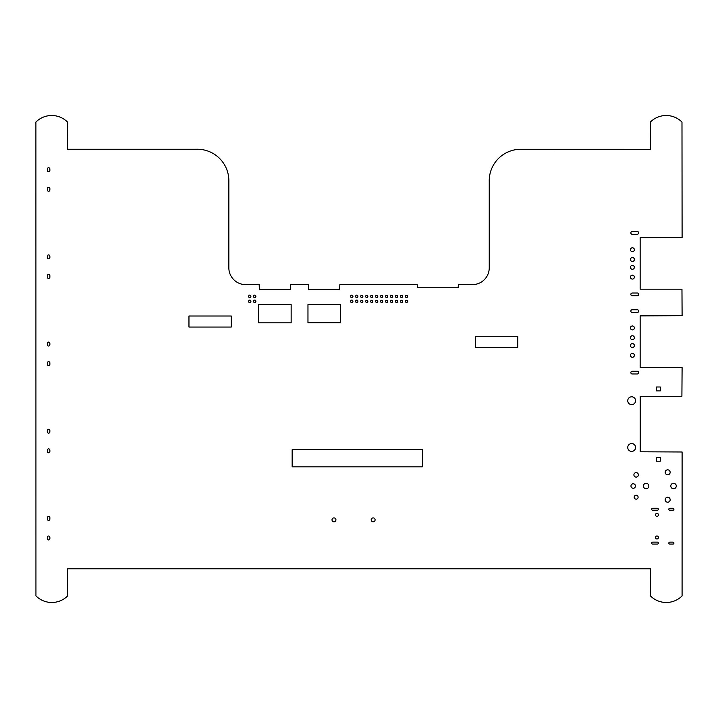 <?xml version="1.0" encoding="UTF-8"?>
<svg xmlns="http://www.w3.org/2000/svg" width="718" height="718" viewBox="0 0 718 718"><rect width="100%" height="100%" fill="white"/><g stroke="black" fill="none" stroke-linecap="round" stroke-linejoin="round"><path stroke-width="1.08" d="M35.945 595.805L35.999 595.94A22.348 22.348 0 0 0 67.609 595.94L67.663 568.791L650.409 568.791L650.472 595.94A22.348 22.348 0 0 0 682.082 595.94L682.1 451.99L640.205 451.793L640.205 396.291L681.903 396.291L682.1 367.616L640.151 367.41L640.151 315.875L682.1 315.687L681.965 289.166L640.151 289.166L640.151 237.658L682.1 237.461L681.983 122.06A22.348 22.348 0 0 0 650.481 121.943L650.463 121.961A21.028 21.028 0 0 0 650.373 122.06L650.409 149.281L521.115 149.272A31.529 31.529 0 0 0 489.245 181.717L489.245 267.581A16.855 16.855 0 0 1 471.825 284.624L458.362 284.633L458.165 287.783L417.4 287.783L417.203 284.633L339.847 284.633L339.65 289.731L308.722 289.731L308.525 284.633L290.503 284.633L290.305 289.722L259.377 289.722L259.162 284.624L246.274 284.624A16.855 16.855 0 0 1 228.845 267.581L228.854 181.124A31.529 31.529 0 0 0 196.355 149.254L67.663 149.254L67.375 121.925A22.348 22.348 0 0 0 36.008 121.943L35.99 121.961A21.028 21.028 0 0 0 35.9 122.06L35.945 595.805M49.865 538.68L49.865 537.306A1.274 1.274 0 0 0 48.591 536.032A1.274 1.274 0 0 0 47.316 537.306L47.316 538.68A1.274 1.274 0 0 0 48.591 539.954A1.274 1.274 0 0 0 49.865 538.68M49.865 519.096L49.865 517.723A1.274 1.274 0 0 0 48.591 516.448A1.274 1.274 0 0 0 47.316 517.723L47.316 519.096A1.274 1.274 0 0 0 48.591 520.37A1.274 1.274 0 0 0 49.865 519.096M49.865 451.496L49.865 450.123A1.274 1.274 0 0 0 48.591 448.858A1.274 1.274 0 0 0 47.316 450.123L47.316 451.496A1.274 1.274 0 0 0 48.591 452.771A1.274 1.274 0 0 0 49.865 451.496M49.865 431.913L49.865 430.549A1.274 1.274 0 0 0 48.591 429.274A1.274 1.274 0 0 0 47.316 430.549L47.316 431.913A1.274 1.274 0 0 0 48.591 433.187A1.274 1.274 0 0 0 49.865 431.913M49.865 364.322L49.865 362.949A1.274 1.274 0 0 0 48.591 361.675A1.274 1.274 0 0 0 47.316 362.949L47.316 364.322A1.274 1.274 0 0 0 48.591 365.588A1.274 1.274 0 0 0 49.865 364.322M49.865 344.739L49.865 343.366A1.274 1.274 0 0 0 48.591 342.091A1.274 1.274 0 0 0 47.316 343.366L47.316 344.739A1.274 1.274 0 0 0 48.591 346.013A1.274 1.274 0 0 0 49.865 344.739M188.96 327.049L188.96 316.01L231.259 316.01L231.259 327.049L188.96 327.049M248.688 301.192L248.688 301.578A1.095 1.095 0 0 0 249.792 302.673A1.095 1.095 0 0 0 250.887 301.578L250.887 301.192A1.095 1.095 0 0 0 249.792 300.088A1.095 1.095 0 0 0 248.688 301.192M253.669 301.192L253.669 301.578A1.095 1.095 0 0 0 254.764 302.673A1.095 1.095 0 0 0 255.859 301.578L255.859 301.192A1.095 1.095 0 0 0 254.764 300.088A1.095 1.095 0 0 0 253.669 301.192M292.154 466.826L292.154 449.719L422.381 449.719L422.381 466.826L292.154 466.826M291.149 322.84L291.149 304.603L258.588 304.603L258.588 322.84L291.149 322.84M375.101 519.859A1.957 1.957 0 0 0 372.166 518.163A1.957 1.957 0 0 0 372.166 521.555A1.957 1.957 0 0 0 375.101 519.859M335.934 519.859A1.957 1.957 0 0 0 332.999 518.163A1.957 1.957 0 0 0 332.999 521.555A1.957 1.957 0 0 0 335.934 519.859M340.494 322.777L340.494 304.603L307.968 304.603L307.968 322.777L340.494 322.777M350.725 301.192L350.725 301.578A1.095 1.095 0 0 0 351.82 302.673A1.095 1.095 0 0 0 352.915 301.578L352.915 301.192A1.095 1.095 0 0 0 351.82 300.088A1.095 1.095 0 0 0 350.725 301.192M355.697 301.192L355.697 301.578A1.095 1.095 0 0 0 356.792 302.673A1.095 1.095 0 0 0 357.887 301.578L357.887 301.192A1.095 1.095 0 0 0 356.792 300.088A1.095 1.095 0 0 0 355.697 301.192M362.859 301.38A1.095 1.095 0 0 0 361.217 300.438A1.095 1.095 0 0 0 361.217 302.332A1.095 1.095 0 0 0 362.859 301.38M377.785 301.38A1.095 1.095 0 0 0 376.142 300.438A1.095 1.095 0 0 0 376.142 302.332A1.095 1.095 0 0 0 377.785 301.38M253.669 296.211L253.669 296.606A1.095 1.095 0 0 0 254.764 297.701A1.095 1.095 0 0 0 255.859 296.606L255.859 296.211A1.095 1.095 0 0 0 254.764 295.116A1.095 1.095 0 0 0 253.669 296.211M248.688 296.211L248.688 296.606A1.095 1.095 0 0 0 249.792 297.701A1.095 1.095 0 0 0 250.887 296.606L250.887 296.211A1.095 1.095 0 0 0 249.792 295.116A1.095 1.095 0 0 0 248.688 296.211M355.697 296.211L355.697 296.606A1.095 1.095 0 0 0 356.792 297.701A1.095 1.095 0 0 0 357.887 296.606L357.887 296.211A1.095 1.095 0 0 0 356.792 295.116A1.095 1.095 0 0 0 355.697 296.211M362.859 296.408A1.095 1.095 0 0 0 361.217 295.457A1.095 1.095 0 0 0 361.217 297.36A1.095 1.095 0 0 0 362.859 296.408M49.865 277.139L49.865 275.766A1.274 1.274 0 0 0 48.591 274.5A1.274 1.274 0 0 0 47.316 275.766L47.316 277.139A1.274 1.274 0 0 0 48.591 278.413A1.274 1.274 0 0 0 49.865 277.139M49.865 257.556L49.865 256.191A1.274 1.274 0 0 0 48.591 254.917A1.274 1.274 0 0 0 47.316 256.191L47.316 257.556A1.274 1.274 0 0 0 48.591 258.83A1.274 1.274 0 0 0 49.865 257.556M350.725 296.211L350.725 296.606A1.095 1.095 0 0 0 351.82 297.701A1.095 1.095 0 0 0 352.915 296.606L352.915 296.211A1.095 1.095 0 0 0 351.82 295.116A1.095 1.095 0 0 0 350.725 296.211M49.865 170.381L49.865 169.008A1.274 1.274 0 0 0 48.591 167.734A1.274 1.274 0 0 0 47.316 169.008L47.316 170.381A1.274 1.274 0 0 0 48.591 171.656A1.274 1.274 0 0 0 49.865 170.381M49.865 189.965L49.865 188.592A1.274 1.274 0 0 0 48.591 187.317A1.274 1.274 0 0 0 47.316 188.592L47.316 189.965A1.274 1.274 0 0 0 48.591 191.23A1.274 1.274 0 0 0 49.865 189.965M372.813 301.38A1.095 1.095 0 0 0 371.161 300.438A1.095 1.095 0 0 0 371.161 302.332A1.095 1.095 0 0 0 372.813 301.38M367.84 301.38A1.095 1.095 0 0 0 366.189 300.438A1.095 1.095 0 0 0 366.189 302.332A1.095 1.095 0 0 0 367.84 301.38M392.701 301.38A1.095 1.095 0 0 0 391.059 300.438A1.095 1.095 0 0 0 391.059 302.332A1.095 1.095 0 0 0 392.701 301.38M382.757 301.38A1.095 1.095 0 0 0 381.114 300.438A1.095 1.095 0 0 0 381.114 302.332A1.095 1.095 0 0 0 382.757 301.38M387.729 301.38A1.095 1.095 0 0 0 386.087 300.438A1.095 1.095 0 0 0 386.087 302.332A1.095 1.095 0 0 0 387.729 301.38M372.813 296.408A1.095 1.095 0 0 0 371.161 295.457A1.095 1.095 0 0 0 371.161 297.36A1.095 1.095 0 0 0 372.813 296.408M367.84 296.408A1.095 1.095 0 0 0 366.189 295.457A1.095 1.095 0 0 0 366.189 297.36A1.095 1.095 0 0 0 367.84 296.408M387.729 296.408A1.095 1.095 0 0 0 386.087 295.457A1.095 1.095 0 0 0 386.087 297.36A1.095 1.095 0 0 0 387.729 296.408M377.785 296.408A1.095 1.095 0 0 0 376.142 295.457A1.095 1.095 0 0 0 376.142 297.36A1.095 1.095 0 0 0 377.785 296.408M382.757 296.408A1.095 1.095 0 0 0 381.114 295.457A1.095 1.095 0 0 0 381.114 297.36A1.095 1.095 0 0 0 382.757 296.408M638.105 497.188A1.957 1.957 0 0 0 635.161 495.492A1.957 1.957 0 0 0 635.161 498.884A1.957 1.957 0 0 0 638.105 497.188M635.448 486.023A2.235 2.235 0 0 0 632.091 484.085A2.235 2.235 0 0 0 632.091 487.962A2.235 2.235 0 0 0 635.448 486.023M657.356 542.126L652.653 542.126A0.978 0.978 0 0 0 651.675 543.104A0.978 0.978 0 0 0 652.653 544.082L657.356 544.082A0.978 0.978 0 0 0 658.334 543.104A0.978 0.978 0 0 0 657.356 542.126M657.356 508.254L652.653 508.254A0.978 0.978 0 0 0 651.675 509.233A0.978 0.978 0 0 0 652.653 510.211L657.356 510.211A0.978 0.978 0 0 0 658.334 509.233A0.978 0.978 0 0 0 657.356 508.254M635.583 447.476A3.913 3.913 0 0 0 629.713 444.083A3.913 3.913 0 0 0 629.713 450.868A3.913 3.913 0 0 0 635.583 447.476M635.583 400.716A3.913 3.913 0 0 0 629.713 397.323A3.913 3.913 0 0 0 629.713 404.108A3.913 3.913 0 0 0 635.583 400.716M648.866 486.023A2.737 2.737 0 0 0 644.764 483.654A2.737 2.737 0 0 0 644.764 488.393A2.737 2.737 0 0 0 648.866 486.023M638.383 474.858A2.235 2.235 0 0 0 635.026 472.92A2.235 2.235 0 0 0 635.026 476.797A2.235 2.235 0 0 0 638.383 474.858M632.208 373.97L637.306 373.97A1.373 1.373 0 0 0 638.67 372.597A1.373 1.373 0 0 0 637.306 371.233L632.208 371.233A1.373 1.373 0 0 0 630.844 372.597A1.373 1.373 0 0 0 632.208 373.97M658.451 537.486A1.49 1.49 0 0 0 656.216 536.193A1.49 1.49 0 0 0 656.216 538.778A1.49 1.49 0 0 0 658.451 537.486M658.451 514.851A1.49 1.49 0 0 0 656.216 513.558A1.49 1.49 0 0 0 656.216 516.143A1.49 1.49 0 0 0 658.451 514.851M672.945 542.126L669.804 542.126A0.978 0.978 0 0 0 668.826 543.104A0.978 0.978 0 0 0 669.804 544.082L672.945 544.082A0.978 0.978 0 0 0 673.924 543.104A0.978 0.978 0 0 0 672.945 542.126M672.945 508.254L669.804 508.254A0.978 0.978 0 0 0 668.826 509.233A0.978 0.978 0 0 0 669.804 510.211L672.945 510.211A0.978 0.978 0 0 0 673.924 509.233A0.978 0.978 0 0 0 672.945 508.254M660.273 457.285L656.351 457.285L656.351 461.207L660.273 461.207L660.273 457.285M660.273 386.993L656.351 386.993L656.351 390.906L660.273 390.906L660.273 386.993M670.154 499.728A2.486 2.486 0 0 0 666.43 497.574A2.486 2.486 0 0 0 666.43 501.882A2.486 2.486 0 0 0 670.154 499.728M670.154 472.318A2.486 2.486 0 0 0 666.43 470.164A2.486 2.486 0 0 0 666.43 474.472A2.486 2.486 0 0 0 670.154 472.318M676.284 486.023A2.737 2.737 0 0 0 672.174 483.654A2.737 2.737 0 0 0 672.174 488.393A2.737 2.737 0 0 0 676.284 486.023M402.654 301.38A1.095 1.095 0 0 0 401.003 300.438A1.095 1.095 0 0 0 401.003 302.332A1.095 1.095 0 0 0 402.654 301.38M397.682 301.38A1.095 1.095 0 0 0 396.031 300.438A1.095 1.095 0 0 0 396.031 302.332A1.095 1.095 0 0 0 397.682 301.38M475.495 347.332L475.495 336.293L517.786 336.293L517.786 347.332L475.495 347.332M407.627 301.38A1.095 1.095 0 0 0 405.984 300.438A1.095 1.095 0 0 0 405.984 302.332A1.095 1.095 0 0 0 407.627 301.38M397.682 296.408A1.095 1.095 0 0 0 396.031 295.457A1.095 1.095 0 0 0 396.031 297.36A1.095 1.095 0 0 0 397.682 296.408M392.701 296.408A1.095 1.095 0 0 0 391.059 295.457A1.095 1.095 0 0 0 391.059 297.36A1.095 1.095 0 0 0 392.701 296.408M402.654 296.408A1.095 1.095 0 0 0 401.003 295.457A1.095 1.095 0 0 0 401.003 297.36A1.095 1.095 0 0 0 402.654 296.408M407.627 296.408A1.095 1.095 0 0 0 405.984 295.457A1.095 1.095 0 0 0 405.984 297.36A1.095 1.095 0 0 0 407.627 296.408M634.362 249.711A1.957 1.957 0 0 0 631.427 248.015A1.957 1.957 0 0 0 631.427 251.408A1.957 1.957 0 0 0 634.362 249.711M634.362 355.338A1.957 1.957 0 0 0 631.427 353.642A1.957 1.957 0 0 0 631.427 357.034A1.957 1.957 0 0 0 634.362 355.338M634.362 345.546A1.957 1.957 0 0 0 631.427 343.85A1.957 1.957 0 0 0 631.427 347.243A1.957 1.957 0 0 0 634.362 345.546M634.362 337.711A1.957 1.957 0 0 0 631.427 336.015A1.957 1.957 0 0 0 631.427 339.408A1.957 1.957 0 0 0 634.362 337.711M634.362 327.92A1.957 1.957 0 0 0 631.427 326.223A1.957 1.957 0 0 0 631.427 329.616A1.957 1.957 0 0 0 634.362 327.92M632.208 312.483L637.306 312.483A1.373 1.373 0 0 0 638.67 311.118A1.373 1.373 0 0 0 637.306 309.745L632.208 309.745A1.373 1.373 0 0 0 630.844 311.118A1.373 1.373 0 0 0 632.208 312.483M634.362 277.121A1.957 1.957 0 0 0 631.427 275.425A1.957 1.957 0 0 0 631.427 278.817A1.957 1.957 0 0 0 634.362 277.121M634.362 267.329A1.957 1.957 0 0 0 631.427 265.633A1.957 1.957 0 0 0 631.427 269.026A1.957 1.957 0 0 0 634.362 267.329M632.208 295.762L637.306 295.762A1.373 1.373 0 0 0 638.67 294.389A1.373 1.373 0 0 0 637.306 293.016L632.208 293.016A1.373 1.373 0 0 0 630.844 294.389A1.373 1.373 0 0 0 632.208 295.762M634.362 259.494A1.957 1.957 0 0 0 631.427 257.807A1.957 1.957 0 0 0 631.427 261.19A1.957 1.957 0 0 0 634.362 259.494M632.208 234.274L637.306 234.274A1.373 1.373 0 0 0 638.67 232.901A1.373 1.373 0 0 0 637.306 231.528L632.208 231.528A1.373 1.373 0 0 0 630.844 232.901A1.373 1.373 0 0 0 632.208 234.274"/></g></svg>
